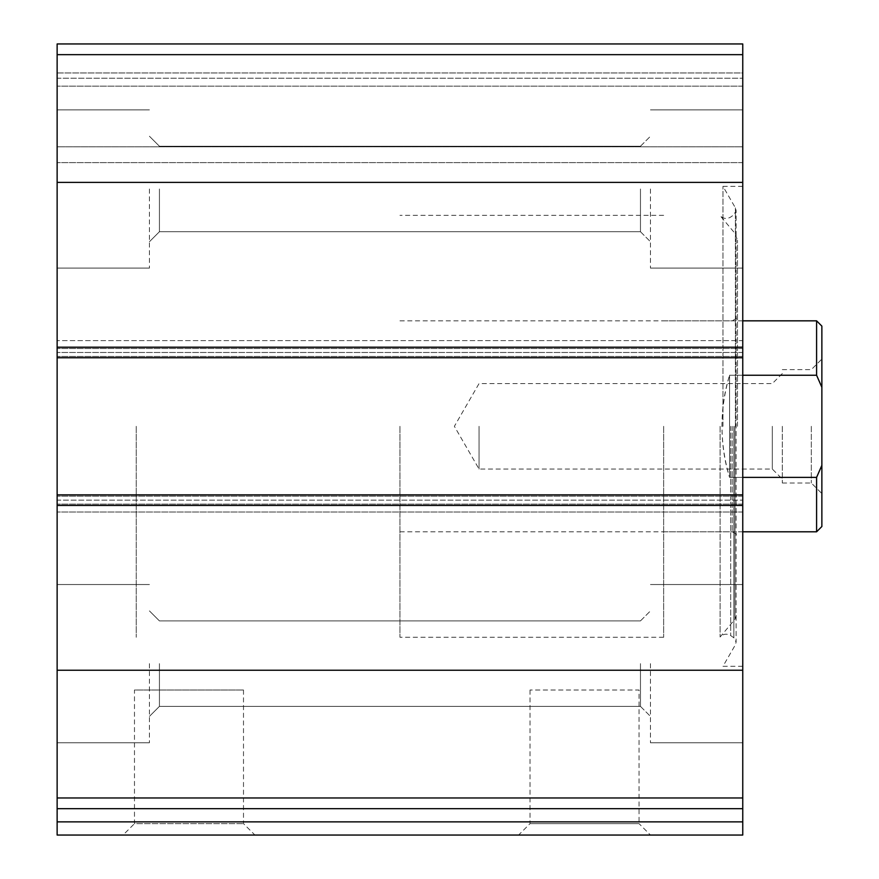 <?xml version="1.0" encoding="UTF-8"?>
<svg xmlns="http://www.w3.org/2000/svg" width="879" height="879" viewBox="0 0 879 879"><rect width="100%" height="100%" fill="white"/><g stroke="black" fill="none" stroke-linecap="round" stroke-linejoin="round"><path stroke-width="0.66" stroke-dasharray="4.39 3.3" d="M742.755 54.663L742.755 357.753L742.755 352.479L742.755 357.753L57.135 357.753L57.135 43.95L57.135 54.498L57.135 43.95L742.755 43.95L57.135 43.95L742.755 43.95L742.755 72.957L742.755 43.95L742.755 54.663L57.135 54.663M742.755 835.05L742.755 808.68L57.135 808.68L57.135 340.612L57.135 357.753L742.755 357.753L742.755 356.434L742.755 512.017L742.755 494.877L742.755 500.151L742.755 494.877L57.135 494.877M742.755 808.68L57.135 808.68L742.755 808.68L742.755 494.877M243.494 690.015L243.494 823.634L254.91 835.05L123.06 835.05L134.476 823.634L243.494 823.634L134.476 823.634L134.476 690.015L243.494 690.015L134.476 690.015M650.46 835.05L518.61 835.05L650.46 835.05L639.044 823.634L530.026 823.634L639.044 823.634L639.044 690.015L530.026 690.015L639.044 690.015M254.91 835.05L57.135 835.05L57.135 808.68M742.755 426.315L742.755 186.348L742.755 426.315M742.755 188.985L742.755 268.095L742.755 188.985M742.755 663.645L742.755 742.755L742.755 663.645M742.755 340.612L742.755 356.434L742.755 340.612L742.755 348.523L742.755 340.612L57.135 340.612L742.755 340.612M742.755 352.479L742.755 348.523L742.755 352.479L57.135 352.479L742.755 352.479M742.755 72.957L742.755 86.142L742.755 72.957L57.135 72.957L57.135 78.231L57.135 54.498L57.135 72.957L742.755 72.957M742.755 146.793L742.755 86.142L742.755 162.615L742.755 146.793L57.135 146.793L57.135 162.615L57.135 86.142L57.135 146.793L742.755 146.793M57.135 188.985L57.135 268.095L57.135 188.985M57.135 663.645L57.135 742.755L57.135 663.645M57.135 500.151L57.135 512.017L57.135 500.151L742.755 500.151L57.135 500.151M57.135 78.231L57.135 86.142L57.135 78.231L742.755 78.231L57.135 78.231M742.755 512.017L57.135 512.017L742.755 512.017M742.755 162.615L57.135 162.615L742.755 162.615M742.755 357.753L57.135 357.753M530.026 690.015L530.026 823.634L518.61 835.05M650.46 663.645L650.46 742.755L650.46 663.645M640.461 663.645L640.461 706.386L640.461 663.645M159.429 663.645L159.429 706.386L159.429 663.645M149.43 663.645L149.43 742.755L149.43 663.645M650.46 188.985L650.46 268.095L650.46 188.985M640.461 188.985L640.461 231.726L640.461 188.985M159.429 188.985L159.429 231.726L159.429 188.985M149.43 188.985L149.43 268.095L149.43 188.985M722.977 426.315L722.977 186.348L722.977 426.315M720.11 426.315L720.11 636.989L720.11 426.315M737.481 426.315L737.481 240.187L737.481 426.315M732.207 426.315L732.207 531.795L732.207 426.315M136.245 426.315L136.245 637.275L136.245 426.315M663.645 426.315L663.645 637.275L663.645 426.315M821.865 326.109L821.865 526.521M821.865 426.315L821.865 493.558L821.865 426.315M816.591 320.835L816.591 375.245L821.865 387.287M821.865 465.343L816.591 477.385L816.591 531.795M399.945 426.315L399.945 637.275L399.945 426.315M816.591 477.385L729.57 477.385C724.549 461.464 722.011 444.444 721.956 426.315C722.011 408.186 724.549 391.166 729.57 375.245C719.494 409.295 719.494 443.335 729.57 477.385L729.57 375.245L742.755 375.245M742.755 477.385L729.57 477.385L729.57 375.245L816.591 375.245M811.317 426.315L811.317 483.01L811.317 426.315M782.31 426.315L782.31 483.01L782.31 426.315M772.311 426.315L772.311 469.056L772.311 426.315M479.055 426.315L479.055 469.056L479.055 426.315M742.755 182.392L57.135 182.392M742.755 347.205L57.135 347.205M742.755 670.237L57.135 670.237M742.755 797.967L57.135 797.967M742.755 505.425L57.135 505.425M742.755 821.865L57.135 821.865M742.755 504.106L57.135 504.106L742.755 504.106M742.755 496.195L57.135 496.195L742.755 496.195M742.755 356.434L57.135 356.434L742.755 356.434M742.755 348.523L57.135 348.523L742.755 348.523M742.755 54.498L57.135 54.498L742.755 54.498M742.755 86.142L57.135 86.142L742.755 86.142M735.404 426.315L735.404 207.873L735.404 426.315M733.866 426.315L733.866 637.802L733.866 426.315M730.713 426.315L730.713 635.594L730.713 426.315M735.009 426.315L735.009 619.223L735.009 426.315M742.755 584.535L650.46 584.535L742.755 584.535M742.755 742.755L650.46 742.755L742.755 742.755M640.461 706.386L650.46 716.385L640.461 706.386L159.429 706.386L149.43 716.385L159.429 706.386L640.461 706.386M640.461 620.904L650.46 610.905L640.461 620.904L159.429 620.904L149.43 610.905L159.429 620.904L640.461 620.904M149.43 584.535L57.135 584.535L149.43 584.535M149.43 742.755L57.135 742.755L149.43 742.755M742.755 109.875L650.46 109.875L742.755 109.875M742.755 268.095L650.46 268.095L742.755 268.095M640.461 231.726L650.46 241.725L640.461 231.726L159.429 231.726L149.43 241.725L159.429 231.726L640.461 231.726M640.461 146.244L650.46 136.245L640.461 146.244L159.429 146.244L149.43 136.245L159.429 146.244L640.461 146.244M149.43 109.875L57.135 109.875L149.43 109.875M149.43 268.095L57.135 268.095L149.43 268.095M742.755 186.348L722.977 186.348L735.404 207.873L736.108 210.51L733.866 214.828L730.713 217.036C726.757 219.3 723.23 218.827 720.11 215.641L735.009 233.407L737.481 240.187M742.755 666.282L722.977 666.282L735.404 644.757L736.108 642.12L736.108 210.51L736.108 642.12L733.866 637.802L730.713 635.594C726.757 633.33 723.23 633.803 720.11 636.989L735.009 619.223L737.481 612.443M663.645 531.795L732.207 531.795L737.481 534.839M663.645 320.835L732.207 320.835L737.481 317.791M663.645 215.355L399.945 215.355M663.645 637.275L399.945 637.275M742.755 320.835L399.945 320.835M742.755 531.795L399.945 531.795M782.31 483.01L811.317 483.01L821.865 493.558M782.31 369.619L811.317 369.619L821.865 359.071M782.31 373.575L772.311 383.574L479.055 383.574L454.377 426.315L479.055 469.056L772.311 469.056L782.31 479.055"/><path stroke-width="1.32" d="M742.755 797.967L742.755 43.95L57.135 43.95L57.135 808.68L742.755 808.68L742.755 797.967L57.135 797.967M742.755 821.865L57.135 821.865L57.135 835.05L742.755 835.05L742.755 808.68M57.135 821.865L57.135 808.68M123.06 835.05L742.755 835.05M742.755 494.877L57.135 494.877M742.755 357.753L57.135 357.753M821.865 465.343L816.591 477.385L816.591 531.795L821.865 526.521L821.865 326.109L816.591 320.835L742.755 320.835M821.865 387.287L816.591 375.245L816.591 320.835M816.591 477.385L742.755 477.385M816.591 375.245L742.755 375.245M742.755 670.237L57.135 670.237M742.755 505.425L57.135 505.425M742.755 54.663L57.135 54.663M742.755 182.392L57.135 182.392M742.755 347.205L57.135 347.205M816.591 531.795L742.755 531.795"/></g></svg>
